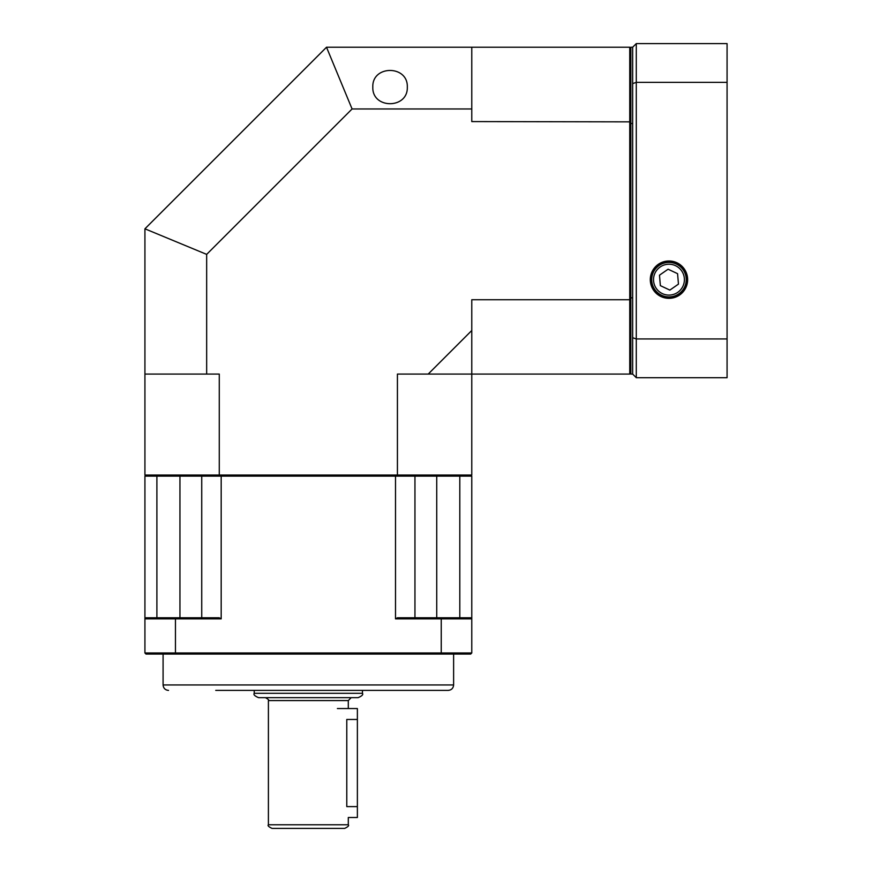 <?xml version="1.0" encoding="UTF-8"?>
<svg xmlns="http://www.w3.org/2000/svg" width="872" height="872" viewBox="0 0 872 872"><rect width="100%" height="100%" fill="white"/><g stroke="black" fill="none" stroke-linecap="round" stroke-linejoin="round"><path stroke-width="1.31" d="M659.123 265.491A17.255 17.255 0 0 1 686.166 278.212A17.255 17.255 0 0 1 661.619 295.27A17.255 17.255 0 0 1 659.123 265.491M659.483 275.192L660.366 285.635L669.849 290.103L678.46 284.119L677.577 273.677L668.094 269.208L659.483 275.192M215.744 690.395L448.164 690.395L215.744 690.395M436.741 617.768L436.741 476.134L471.774 476.134L471.774 652.986L470.684 654.076L146.016 654.076L144.926 652.986L144.926 476.134L179.948 476.134L179.948 617.768M201.737 617.768L201.737 476.134L221.183 476.134L221.183 618.858L175.457 618.858L175.457 652.986L441.243 652.986L441.243 618.858L395.507 618.858L395.507 476.134L221.183 476.134M395.507 476.134L414.952 476.134L414.952 617.768M414.952 476.134L459.806 476.134L459.806 617.768M156.895 617.768L156.895 476.134L201.737 476.134M144.926 652.986L175.457 652.986L175.85 654.076M175.85 617.768L175.457 618.858L144.926 618.858L146.016 617.768L219.177 617.768A177.921 125.808 0 0 0 221.183 618.858M440.851 654.076L441.243 652.986L471.774 652.986M471.774 618.858L441.243 618.858L440.851 617.768L470.684 617.768L471.774 618.858L470.684 617.768M395.507 618.858A177.921 125.808 -0 0 0 397.523 617.768L440.851 617.768M146.016 617.768L144.926 618.858M337.399 708.554L357.378 708.554L357.378 817.5L348.299 817.5L348.299 824.77C349.258 825.599 348.048 826.809 344.669 828.4L272.031 828.4C268.652 826.809 267.432 825.599 268.402 824.77L348.299 824.77M290.191 828.4L344.669 828.4M358.098 697.665L258.592 697.665C254.711 696.019 253.262 694.57 254.232 693.305L362.458 693.305C363.428 694.57 361.978 696.019 358.098 697.665M348.299 708.554L348.299 700.565L268.402 700.565C269.274 700.216 268.304 699.246 265.491 697.665L308.35 697.665M357.378 806.611L346.784 806.611C348.429 820.661 348.429 820.661 346.784 806.611L346.784 719.455C348.429 705.394 348.429 705.394 346.784 719.455L357.378 719.455M651.384 279.661A17.582 17.582 0 0 0 677.762 294.889A17.582 17.582 0 0 0 677.762 264.434A17.582 17.582 0 0 0 651.384 279.661M650.294 279.661A18.683 18.683 0 0 0 678.307 295.837A18.683 18.683 0 0 0 678.307 263.486A18.683 18.683 0 0 0 650.294 279.661M727.074 338.946L727.074 82.36L636.288 82.36L636.288 338.946L727.074 338.946L727.074 377.707L636.288 377.707L632.658 374.077L632.658 47.23L630.838 47.23L630.838 374.077L632.658 374.077L632.658 297.821L630.838 297.821M727.074 82.36L727.074 43.6L636.288 43.6L636.288 82.36A2385.945 1687.113 90 0 0 632.658 83.603M632.658 123.497L630.838 123.497M632.658 337.715A2385.945 1687.113 90 0 0 636.288 338.946L636.288 377.707M632.658 47.23L636.288 43.6M407.311 87.08C408.14 109.229 371.973 109.229 372.813 87.08C371.973 64.92 408.14 64.92 407.311 87.08M471.774 475.044L471.774 374.077L629.748 374.077L629.748 299.728L471.774 299.728L471.774 374.077L397.425 374.077L397.425 475.044L471.774 475.044L470.684 476.134M630.838 299.456L629.748 299.728L629.748 47.23L326.51 47.23L352.081 108.967L206.664 254.384L206.664 374.077L219.275 374.077L219.275 475.044L397.425 475.044L397.142 476.134M352.081 108.967L471.774 108.967L471.774 121.579L630.838 121.862M428.196 374.077L471.774 330.499M471.774 108.967L471.774 47.23M206.664 254.384L144.926 228.813L144.926 475.044L219.275 475.044L219.548 476.134M144.926 374.077L206.664 374.077M144.926 228.813L326.51 47.23M629.748 374.077L630.838 372.987M630.838 48.32L629.748 47.23M146.016 476.134L144.926 475.044M660.159 266.985A15.434 15.434 0 0 0 662.393 293.624A15.434 15.434 0 0 0 684.346 278.364A15.434 15.434 0 0 0 660.159 266.985M168.525 690.395C165.222 690.079 163.402 688.259 163.086 684.945L453.614 684.945C453.287 688.259 451.478 690.079 448.164 690.395M453.614 684.945L453.614 654.076M163.086 684.945L163.086 654.076M348.299 700.565L351.198 697.665M362.458 693.305L362.458 690.395M254.232 693.305L254.232 690.395M268.402 824.77L268.402 700.565"/></g></svg>
